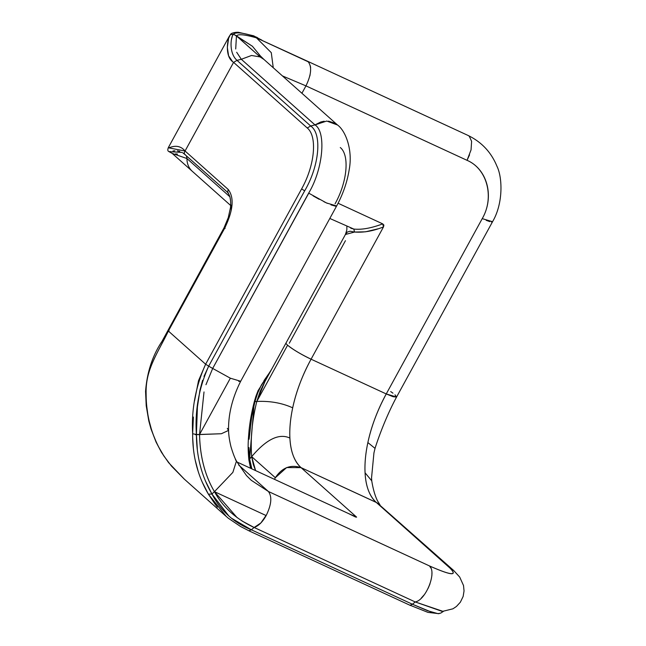<?xml version="1.0" encoding="UTF-8"?>
<svg xmlns="http://www.w3.org/2000/svg" width="646" height="646" viewBox="0 0 646 646"><rect width="100%" height="100%" fill="white"/><g stroke="black" fill="none" stroke-linecap="round" stroke-linejoin="round"><path stroke-width="0.97" d="M231.446 39.592L232.447 35.692L233.489 34.198C235.758 31.929 242.702 32.631 254.33 36.305L256.478 37.88L307.052 61.031A20.147 9.537 -65.2 0 1 308.19 61.782L256.478 37.88L308.19 61.782C312.034 66.756 311.291 74.791 305.962 85.878L301.916 93.274L305.962 85.878L467.05 160.329C487.447 169.058 494.723 196.99 482.239 218.614L386.251 393.939L393.075 396.701L396.555 397.048C389.409 410.307 381.39 428.613 375.027 448.372L373.937 452.943L371.555 477.774L371.749 480.834C373.122 489.321 375.084 496.08 377.627 501.086L380.001 504.849L376.214 502.37L449.874 567.995L453.662 570.483L459.686 577.039L463.521 585.518L464.038 590.937L463.142 596.46L460.364 602.193L456.431 606.473L452.935 608.807L442.324 611.431L415.225 601.943L412.423 604.244L410.113 605.205L412.423 604.244L251.334 529.785C233.876 522.767 220.738 510.833 211.936 493.996L208.4 494.19L211.936 493.996C201.641 476.272 196.465 456.423 196.416 434.443L192.653 433.765L192.645 434.282M202.141 481.973L208.4 494.19C197.773 476.159 192.516 456.019 192.653 433.765C191.281 409.742 195.609 386.566 205.63 364.223L301.609 188.907L205.622 364.223L198.516 380.696L194.543 400.908M250.6 468.293L248.896 460.041L249.639 458.959L249.695 459.467M250.317 463.279L251.56 468.003M394.997 394.819L396.563 397.048L386.251 393.939L311.081 359.192C287.228 402.7 282.722 451.376 301.036 467.623L286.622 467.575L275.333 477.709L274.518 479.348L275.333 477.709L251.682 456.641L255.59 470.603L253.353 464.676L251.682 456.641L275.333 477.709C282.036 467.647 290.603 464.288 301.036 467.623L376.206 502.37C357.892 486.123 362.406 437.447 386.251 393.939L311.081 359.192L383.506 226.899L383.894 225.083L382.715 223.871C371.272 228.175 361.639 229.903 353.798 229.055L350.633 228.078M382.715 223.871L338.084 203.248L382.715 223.871L383.506 226.899C373.315 231.026 363.666 232.738 354.573 232.043L365.475 231.817L378.193 228.789M346.878 226.342L346.845 229.887L345.424 234.482L347.298 232.051L350.051 231.236L354.573 232.043L345.424 234.482L286.041 342.953A20.147 2.527 -151.3 0 0 311.081 359.192L383.506 226.899M305.962 85.878L282.439 75.921L305.962 85.878L467.05 160.329C487.189 168.8 494.642 197.385 482.239 218.614L386.251 393.939C377.377 410.396 371.248 426.61 367.873 442.575L375.027 448.372L367.873 442.575C365.539 453.565 364.602 463.642 365.071 472.815L371.749 480.834L365.071 472.815C365.733 486.172 369.447 496.023 376.214 502.37L449.874 567.995C457.933 576.175 451.134 575.489 429.477 565.936L268.389 491.477L251.205 480.261L246.489 475.569L235.467 459.726M248.96 447.581L249.639 458.959L248.896 460.041C247.612 447.056 248.169 441.016 249.065 430.438C249.978 421.426 251.714 411.873 254.282 401.764L256.793 401.465L264.933 381.52M257.108 394.553L254.96 401.513L257.722 392.938L261.525 384.806L270.69 370.99L263.996 380.591M261.016 385.759L258.634 390.725M431.068 568.286L429.477 565.936C451.296 575.586 458.095 576.272 449.874 567.995L453.678 570.491L377.207 502.871L301.036 467.623L356.624 517.139L348.525 513.554L355.558 517.034L356.624 517.139L301.036 467.623C294.269 461.276 290.555 451.425 289.901 438.069C279.145 433.046 266.402 439.232 251.682 456.641C250.341 439.11 252.045 420.716 256.793 401.465C269.963 400.835 281.931 402.959 292.703 407.828C290.361 418.818 289.432 428.896 289.901 438.069C279.145 433.046 266.402 439.232 251.682 456.641C250.325 439.118 252.029 420.724 256.793 401.465C269.963 400.835 281.931 402.959 292.703 407.828C296.078 391.864 302.199 375.649 311.081 359.192C300.802 354.226 292.977 349.559 287.607 345.182L256.793 401.465L287.607 345.182M353.798 229.055L354.573 232.043L353.798 229.055L329.815 218.461M249.033 530.746L251.334 529.785L254.136 527.483L251.334 529.785L249.033 530.746M214.811 503.799L208.4 494.19L226.302 516.525M205.549 481.197L211.936 493.996L228.797 515.928M231.825 518.423L251.334 529.785L412.423 604.244L431.003 611.923M146.198 398.84L146.093 392.284L145.568 391.403L146.214 405.745L148.79 420.917L150.986 428.887L156.057 442.066L161.452 452.297L168.574 462.625L184.223 479.049L171.465 466.089L164.019 456.197L158.69 447.032M156.082 441.622L153.595 435.59M151.253 428.734L149.307 421.563M147.764 413.9L146.731 406.261M224 227.893L161.984 341.395C152.496 355.599 147.022 372.266 145.568 391.403L146.093 392.284C145.907 368.745 157.608 353.281 168.388 331.043C157.035 353.863 145.657 370.328 146.093 392.284C145.964 414.538 151.212 434.677 161.847 452.709M163.834 455.898L163.018 454.623M350.746 228.135L352.151 228.668M307.512 61.273L308.756 62.363M310.314 65.763L310.629 67.79M310.104 74.783L309.846 75.953M307.052 61.023L468.14 135.482L469.279 136.233L471.612 141.329L471.055 149.872L467.05 160.329L469.545 154.887M253.967 405.567L249.639 458.959L251.682 456.633M271.643 369.262L258.085 390.636L255.913 396.264L254.282 401.764L254.96 401.513L251.706 416.581L249.114 439.223M411.001 605.609L427.935 612.376L435.961 613.32M436.066 613.345L439.005 613.7M468.132 135.49C481.658 142.072 491.259 152.327 496.952 166.256C502.483 177.27 503.404 203.498 492.535 221.715L482.352 218.671M486.204 220.334L489.829 221.61M491.412 221.949L492.575 221.626M236.678 52.278L241.321 59.279L314.982 124.904L310.678 125.994L307.254 127.989C317.541 136.274 314.844 165.4 301.609 188.907L304.67 190.828L208.682 366.153L212.679 368.446L308.667 193.122C323.04 169.389 326.521 131.881 314.982 124.904L310.678 125.994C322.314 133.827 319.334 165.99 304.67 190.828L301.609 188.907C314.836 165.457 317.541 136.233 307.254 127.989L310.678 125.994C322.314 133.795 319.326 166.038 304.67 190.828L208.682 366.153C198.855 388.149 194.761 410.913 196.416 434.443L192.653 433.765L193.388 417.05M224 227.901L228.264 217.637L230.477 207.6C231.139 200.575 230.202 195.576 227.667 192.605L228.143 189.391C234.458 197.563 233.254 210.604 224.517 228.506L225.171 228.296L224.517 228.506C233.254 210.604 234.458 197.563 228.143 189.391L227.675 192.621M237.009 60.369L310.678 125.994L237.009 60.369L241.321 59.279L237.009 60.369L233.586 62.363L237.009 60.369C228.288 52.73 231.026 35.716 233.489 34.198L230.372 34.658L229.5 36.006C228.345 36.992 223.661 56.355 233.586 62.363L185.055 151.002C183.957 152.957 184.053 154.184 185.345 154.693M233.586 62.363L307.254 127.989L233.586 62.363L185.063 151.002L168.485 147.813M169.066 151.673L172.232 153.425L186.969 158.545L230.049 196.933L186.969 158.545A20.147 17.563 -48.3 0 0 192.314 171.319A20.147 17.563 -48.3 0 1 186.969 158.545L186.476 155.936M186.969 158.456L186.411 155.872M229.265 36.305L168.558 147.199C167.411 149.622 167.589 151.107 169.074 151.673L182.075 152.416M179.79 151.414L177.319 150.857M174.904 150.784L172.999 150.986M170.269 151.511L169.446 151.665M231.131 210.208L231.599 205.113M261.364 39.915L253.66 35.813L238.826 32.389C238.188 32.034 231.171 32.389 230.372 34.658L233.489 34.198L236.46 35.861L235.709 48.983M203.975 376.424L208.69 366.153L205.622 364.223L168.38 331.043L169.034 330.833M259.458 39.035L256.478 37.88C244.987 34.545 238.317 33.875 236.46 35.861L260.112 56.929L236.307 35.78L252.441 46.27L260.968 56.662L252.441 46.27L233.489 34.198M246.15 34.012L254.33 36.305L256.47 37.88L271.28 52.665L273.258 67.741L271.28 52.665L256.486 37.88C245.012 34.561 238.342 33.883 236.46 35.861L236.46 35.861M335.08 203.756C347.282 182.099 349.785 155.161 340.289 147.53M205.961 384.693L212.679 368.438L230.356 378.201L199.541 434.475L230.356 378.193L240.675 381.269M238.754 381.398L240.651 381.31M212.679 368.446L308.756 193.178M313.181 195.916L319.205 199.307M323.929 201.73L327.377 203.345M330.978 204.863L335.702 206.227M184.651 154.313L228.434 193.081M185.055 151.002L228.143 189.391L185.055 151.002M224.517 228.506L168.38 331.043L224.517 228.506M230.057 197.611L230.574 200.664L230.065 197.619M263.907 59.424L260.112 56.929L251.536 55.475L241.321 59.279L314.982 124.904L326.747 121.044L337.535 125.009C345.57 130.742 352.934 149.807 349.22 169.527C347.233 181.954 343.042 194.107 336.639 205.985L240.659 381.31C232.277 398.041 228.248 414.409 228.571 430.414L227.295 428.379M335.314 123.378L328.475 121.133M324.179 121.222L320.787 121.997L314.982 124.904M251.859 468.875L249.639 458.959L250.608 457.982M177.489 154.128L175.567 153.877M308.667 193.122L326.44 202.925L336.639 205.985M184.683 154.321L182.826 152.852M168.832 146.812C165.982 150.841 176.754 140.949 185.063 151.002C183.973 152.916 184.07 154.152 185.337 154.709M230.388 34.642L228.619 38.235L227.327 47.449L228.603 55.822L232.229 61.087M260.112 56.929L263.915 59.416L259.078 54.676M286.033 342.969L264.892 381.592L260.144 391.411L256.793 401.465M254.815 36.475L261.937 40.181M257.439 37.605L256.26 37.056M392.962 393.18L390.709 391.573M289.303 343.228L345.44 240.692M242.032 520.999L254.136 527.483C258.626 525.884 262.631 521.911 266.16 515.573L214.448 491.671L266.16 515.573C271.473 504.688 272.216 496.653 268.389 491.477L238.713 465.039L268.389 491.477L429.477 565.936C437.1 572.267 425.827 600.158 415.225 601.943L412.423 604.244L427.717 610.769L437.964 613.652L440.693 613.127L443.422 611.358M197.353 449.866L196.416 434.443L199.541 434.475C200.042 456.641 205.016 475.706 214.448 491.671L232.859 472.379L236.476 461.018C234.918 458.442 233.085 453.686 230.985 446.766C228.571 437.003 228.611 431.253 228.571 430.414L221.368 433.732L199.541 434.475C200.018 456.649 204.992 475.714 214.448 491.671L232.859 472.379L236.476 461.018M421.297 598.075L424.01 595.014M428.153 588.272L430.002 583.855M431.883 575.562L431.94 572.34M443.124 611.415L415.225 601.943L254.136 527.483L415.225 601.943M236.993 462.003L352.078 515.193M201.463 469.997L199.509 462.625M202.602 380.3L199.945 390.168L197.418 406.988L196.416 434.443L199.541 434.475L204.015 391.944M195.358 434.718L221.368 433.732L228.571 430.414M211.936 493.996L214.448 491.671L237.179 517.696M266.717 514.515L260.863 522.969L254.136 527.483C236.073 519.109 222.846 507.175 214.448 491.671L214.448 491.671M192.669 437.512L193.412 448.905M195.213 460.105L198.241 471.588M214.965 504.017L217.411 507.191M224.848 515.225L228.345 518.253L240.562 526.498L249.477 531.069L410.565 605.528M256.785 401.473L254.758 401.554M492.543 221.723L396.563 397.048M192.314 171.319L230.654 205.476M337.583 125.049L263.915 59.416M192.209 171.222L172.264 153.457M214.44 491.663L211.718 494.158M184.223 479.049L225.72 516.017"/></g></svg>
